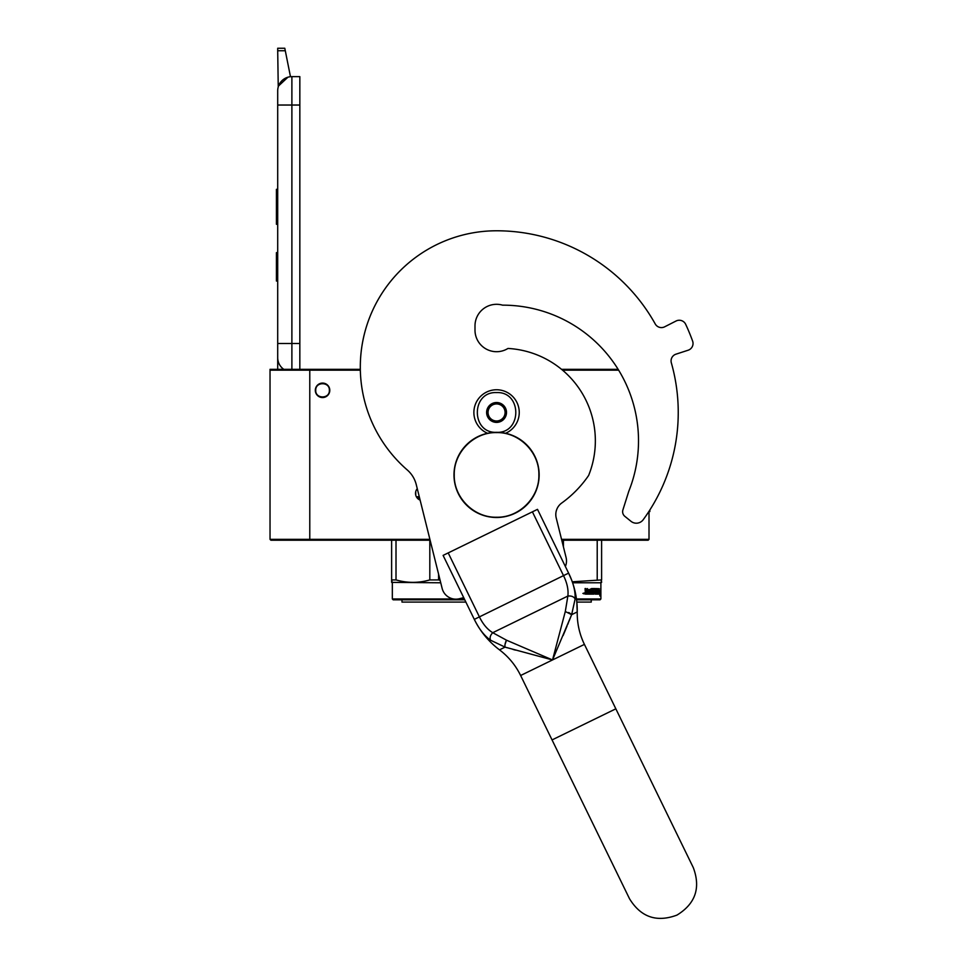 <?xml version="1.0" encoding="UTF-8"?>
<svg xmlns="http://www.w3.org/2000/svg" width="965" height="965" viewBox="0 0 965 965"><rect width="100%" height="100%" fill="white"/><g stroke="black" fill="none" stroke-linecap="round" stroke-linejoin="round"><path stroke-width="1.45" d="M270.031 370.162L309.777 370.162L309.777 539.351L270.031 539.351L270.031 369.318L360.331 369.318A136.258 136.258 0 0 1 496.565 230.78A136.258 136.258 0 0 0 407.29 469.979A28.383 28.383 0 0 1 416.241 484.563L442.139 588.409A14.198 14.198 0 0 0 459.34 598.746L463.719 597.649M561.521 369.318L616.563 369.318M360.343 370.162L309.777 370.162L308.921 369.318M562.547 370.162L618.637 370.162M649.011 511.305L649.011 539.351L648.154 540.207L561.775 540.207M386.844 540.207L386.036 540.207M428.725 540.207L270.888 540.207L270.031 539.351M429.907 539.351L309.777 539.351L308.921 540.207M420.113 500.099A7.238 7.238 0 0 1 417.266 488.652M322.551 383.081A7.238 7.238 0 0 1 329.789 390.318A7.238 7.238 0 0 1 322.551 397.556A7.238 7.238 0 0 1 315.314 390.318A7.238 7.238 0 0 1 322.551 383.081M649.011 539.351L561.558 539.351M415.722 491.68L415.758 495.214M329.367 390.318C329.789 381.525 315.314 381.525 315.736 390.318C315.314 399.112 329.789 399.112 329.367 390.318M291.888 369.318L291.888 343.48L299.838 343.48L299.838 76.633L291.888 76.633A14.198 14.198 0 0 0 277.703 90.831L277.703 105.028L277.703 90.831A14.198 14.198 134.8 0 1 287.932 77.2L278.571 85.933M299.838 343.48L299.838 369.318M277.703 369.318L277.703 105.028L299.838 105.028M285.29 50.747L277.703 50.747L277.703 48.25L284.796 48.25L290.477 76.705A14.198 14.198 134.8 0 1 291.888 76.633L291.888 343.48L277.703 343.48L277.703 357.677A14.198 14.198 45.2 0 0 283.77 369.318M277.703 283.867L277.703 298.064L277.703 283.867M277.703 50.747L278.246 86.934M284.796 48.25L277.703 48.25M277.703 252.637L276.424 252.637L276.424 281.032L277.703 281.032M277.703 189.333L276.424 189.333L276.424 198.537L277.703 198.537M277.703 215.702L276.424 215.702L276.424 198.537M277.703 224.278L276.424 224.278L276.424 215.702M277.703 190.202L276.424 190.202M505.588 433.297A22.714 22.714 0 0 0 496.565 389.751A22.714 22.714 0 0 0 487.542 433.297M496.565 432.332C522.198 433.562 522.198 391.356 496.565 392.586C470.932 391.356 470.932 433.562 496.565 432.332A42.581 42.581 0 0 1 539.145 474.913A42.581 42.581 0 0 1 496.565 517.493A42.581 42.581 0 0 1 453.984 474.913A42.581 42.581 0 0 1 496.565 432.332A42.581 42.581 0 0 0 453.984 474.913A42.581 42.581 0 0 0 496.565 517.493M496.565 422.393A9.94 9.94 0 0 0 506.504 412.465A9.94 9.94 0 0 0 496.565 402.526A9.94 9.94 0 0 0 486.625 412.465A9.94 9.94 0 0 0 496.565 422.393M496.565 422.296L505.081 417.375L505.081 407.544L496.565 402.622L488.049 407.544L488.049 417.375L496.565 422.296M492.307 405.083A8.516 8.516 0 0 1 500.823 405.083A8.516 8.516 0 0 0 488.049 412.465A8.516 8.516 0 0 0 500.823 419.835A8.516 8.516 0 0 0 500.823 405.083A8.516 8.516 0 0 1 505.081 412.465M500.823 419.835A8.516 8.516 0 0 1 492.307 419.835M416.373 496.77L419.28 496.77L416.373 496.758M417.169 496.77L419.268 496.722M464.768 599.82L393.177 599.82L392.333 598.963L392.333 582.788L391.621 579.917L391.621 581.678M464.358 598.963L458.279 598.963M453.538 598.963L392.333 598.963L393.177 599.82M391.621 540.207L391.621 579.917L396.012 579.917L396.012 540.207M438.593 574.211L438.593 579.917L429.811 579.917C418.545 583.162 407.278 583.162 396.012 579.917M440.124 580.327L438.593 579.917M429.811 540.207L429.811 579.917M440.728 582.788L391.621 582.378M465.878 602.088L401.983 602.088L401.983 599.82L401.983 602.088M392.333 598.963L392.333 582.788M576.455 598.963L600.893 598.963L600.037 599.82L576.563 599.82M600.893 598.963L600.893 582.788L601.605 579.917L572.269 581.798M601.605 581.678L601.605 582.378M601.605 540.207L601.605 579.917M597.214 540.207L597.214 579.917M563.415 540.207L563.415 546.793M600.893 582.788L572.607 582.788M599.832 590.484L599.663 592.208M598.602 590.23L599.398 588.722L598.433 592.208M599.108 590.484L600.399 590.484L600.218 592.208L598.795 592.208M600.435 590.484L600.242 592.413L598.831 592.413L599.675 592.413L600.399 590.484L600.435 594.114L599.868 592.413M599.482 594.138L598.505 594.138L600.037 594.138L599.808 595.924L600.435 594.114M598.831 592.413L598.505 594.138M587.902 589.603L587.383 594.138L585.429 594.138L587.769 594.138L587.902 589.603L590.037 589.603L590.146 590.99L588.783 590.99L588.783 592.04L589.724 592.04M589.724 590.99L588.783 590.99M589.615 593.089L588.409 593.089L590.037 593.089L590.146 592.04L588.783 592.04M593.957 594.138L588.409 594.138L593.957 594.138M597.673 593.089L597.516 594.138L595.284 594.138L595.055 589.772L593.366 589.603L593.366 590.99L594.669 591.424L594.187 593.704M594.669 591.424L594.669 593.704M592.908 589.603L592.908 590.99M598.204 588.553L598.035 594.138L595.284 594.138M597.673 590.99L597.673 592.04M597.817 588.553L597.817 590.99L596.816 590.99L597.287 592.04M596.635 588.553L596.635 593.089L597.745 593.089L597.817 592.04L596.816 592.04M596.129 590.99L596.129 592.04M596.165 588.553L596.165 590.99L595.055 590.99M595.007 588.988L592.896 588.553L595.284 588.553L595.007 589.615M595.502 588.988L595.502 590.99M592.233 593.089L591.569 588.553L592.233 588.553L592.233 593.089L594.09 592.92L592.631 591.605L592.896 588.553M591.569 588.553L591.569 593.089L590.459 593.089L590.459 588.988L590.894 593.089M587.456 588.553L587.118 590.99L585.924 590.99L585.067 588.553L585.429 594.138M585.067 588.553L585.936 588.553L586.286 590.99M583.535 593.572L584.09 593.945L584.09 592.944L583.632 593.572M584.09 593.234L582.884 593.427L584.09 593.632M583.21 593.427L584.464 593.427L583.21 593.427M588.409 593.089L588.409 594.138M596.081 593.089L595.502 592.04L596.165 592.04L595.658 592.92M586.069 593.089L587.118 593.089L587.118 592.04L585.936 592.04L586.069 593.089M585.936 592.04L585.707 593.089M593.523 592.04L592.896 592.04M591.243 599.82L591.243 602.088L576.829 602.088L577.227 611.943L571.642 614.669L552.523 659.951L505.069 647.129L490.558 640.205C484.273 635.742 478.833 628.734 474.213 619.18L443.104 555.394L532.403 511.836L537.505 509.351L568.614 573.138C573.307 582.655 575.478 591.268 575.128 598.963L571.642 614.669L565.297 611.52L552.523 659.951L506.504 640.193L492.741 632.702C487.361 629.421 482.886 624.09 479.316 616.695L448.206 552.909M565.369 566.491A14.198 14.198 0 0 0 566.081 557.505L556.226 517.988A14.198 14.198 0 0 1 561.714 503.03A111.566 111.566 0 0 0 588.638 475.456A92.544 92.544 0 0 0 507.976 348.449A21.58 21.58 0 0 1 474.997 330.139L474.997 325.881A21.58 21.58 0 0 1 502.572 305.157A21.58 21.58 0 0 0 474.997 325.881M671.338 362.852A7.093 7.093 0 0 1 675.982 354.167A7.093 7.093 0 0 0 671.338 362.852A181.685 181.685 0 0 1 643.209 519.713A8.516 8.516 0 0 1 630.977 521.305L624.837 516.335A5.959 5.959 0 0 1 622.908 509.906L628.77 491.33A135.691 135.691 0 0 0 502.572 305.157M692.605 341.043A7.093 7.093 0 0 1 688.129 350.223L675.982 354.167L688.129 350.223A7.093 7.093 0 0 0 692.605 341.043A208.645 208.645 0 0 0 685.693 324.337A7.093 7.093 0 0 0 676.043 321.019L664.644 326.821A7.093 7.093 0 0 1 655.235 323.951A181.685 181.685 0 0 0 496.565 230.78M664.644 326.821A7.093 7.093 0 0 1 655.235 323.951M507.216 647.768L505.069 647.129L499.496 649.855C488.712 641.677 480.317 631.508 474.31 619.385L563.512 575.623C567.143 582.993 568.59 589.796 567.866 596.056L565.297 611.52M569.073 621.122L571.642 614.669L569.7 613.065M571.497 579.748L568.614 573.138L563.512 575.623L532.403 511.836M568.578 622.341L567.661 624.584M565.152 630.664L563.114 635.549M563.536 634.524L567.01 626.164M575.128 598.963C573.825 596.659 571.413 595.694 567.866 596.056L492.741 632.702C490.268 635.272 489.544 637.769 490.558 640.205C489.544 637.769 490.268 635.272 492.741 632.702M513.006 649.433L515.346 650.096M474.877 620.519L474.515 619.795M496.565 517.228C473.96 517.807 453.671 497.53 454.25 474.913C453.671 452.296 473.96 432.018 496.565 432.597C519.182 432.018 539.459 452.296 538.88 474.913C539.459 497.53 519.182 517.807 496.565 517.228M649.011 511.534L649.855 511.534L649.855 509.978M419.642 498.193L417.363 498.193M474.31 619.373C480.317 631.508 488.712 641.677 499.496 649.855C508.567 656.743 515.612 665.283 520.63 675.5L584.416 644.391C579.458 634.138 577.07 623.33 577.227 611.943C577.42 598.409 574.573 585.538 568.711 573.343M552.052 739.926L629.518 898.753C640.856 917.208 656.683 922.649 676.972 915.097C695.415 903.759 700.867 887.933 693.304 867.644L584.416 644.391L615.839 708.817L552.052 739.926L520.63 675.5C515.612 665.283 508.567 656.743 499.496 649.855M505.069 647.129A5.681 2.34 -70.3 0 1 506.504 640.193M568.638 612.522L569.241 612.811M506.408 640.386L505.021 644.524M693.304 867.644L615.839 708.817M584.416 644.391C579.458 634.138 577.07 623.33 577.227 611.943"/></g></svg>

